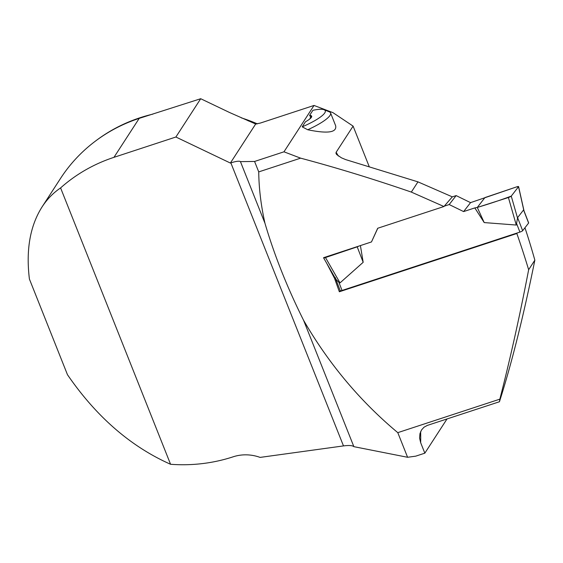 <?xml version="1.0" encoding="UTF-8"?>
<svg xmlns="http://www.w3.org/2000/svg" width="563" height="563" viewBox="0 0 563 563"><rect width="100%" height="100%" fill="white"/><g stroke="black" fill="none" stroke-linecap="round" stroke-linejoin="round"><path stroke-width="0.84" d="M326.751 263.357L334.542 278.347L339.348 291.761L516.848 233.511A250.908 69.432 -108.2 0 1 528.65 269.726C519.783 315.899 510.177 359.039 499.845 399.16L397.788 432.651L407.591 457.283L353.867 446.656C352.494 445.467 349.032 445.213 343.486 445.91L260.113 457.402A41.099 38.544 -147 0 0 233.131 456.811A164.804 154.572 33 0 1 170.568 464.278C130.693 446.579 96.329 416.719 67.469 374.705L29.41 279.058C25.863 249.944 30.071 225.918 42.028 206.973C47.046 199.26 53.232 192.905 60.593 187.915A164.804 154.572 33 0 1 113.958 157.337L175.888 137.013L230.373 163.045L230.858 162.883A13.153 2.752 -21.7 0 1 240.436 161.623L254.575 161.461L283.97 151.813L314.027 105.45L260.296 123.079L255.672 124.008L230.373 163.045M42.028 206.973L60.508 178.464A164.804 154.572 33 0 1 139.216 118.371L200.709 98.722L175.888 137.013M170.568 464.278L60.593 187.915M369.152 166.465L353.1 126.119L336.153 152.256L335.949 153.22L336.611 154.508L341.452 157.83L345.661 159.596L417.957 181.863L411.328 192.089C373.459 179.048 336.554 167.732 300.621 158.154L258.734 171.898C258.917 188.331 260.986 205.446 264.955 223.237C274.308 255.102 287.186 287.461 303.591 320.319C328.736 363.768 360.137 401.215 397.788 432.651M411.328 192.089L443.947 206.522L377.696 228.261L371.474 241.942L323.626 257.678A2.463 0.436 -21.1 0 0 323.584 257.84A2.463 0.436 -21.1 0 0 325.484 257.544L340.017 282.886L363.177 262.302L360.404 245.574M499.845 399.16L499.444 401.75L427.352 425.403L424.016 427.197L421.525 429.963L419.963 433.623L419.59 438.049L420.667 442.694L424.833 453.173L447.015 418.956M200.709 98.722L229.591 112.523L255.672 124.008M407.591 457.283L415.726 456.157L424.833 453.173M257.404 123.867A164.396 154.185 -147 0 0 241.365 117.871M152.826 114.141A164.396 154.185 -147 0 0 95.583 140.996M417.957 181.863L452.307 196.86L456.143 195.6L470.555 202.638L516.679 186.867A2.463 0.436 -21.1 0 1 518.586 186.599A2.463 0.436 -21.1 0 1 518.53 186.733L523.836 210.428L523.555 209.964L517.601 217.635L516.278 225.045L484.208 222.582L474.827 207.909L463.609 211.582L470.555 202.638M353.1 126.119L332.958 112.656L314.027 105.45M443.947 206.522L452.307 196.86M524.955 227.755A202.821 56.124 -108.2 0 1 534.85 260.155C523.541 316.019 511.739 363.212 499.444 401.75M517.277 232.955L516.848 233.511M340.214 290.649L339.348 291.761M528.65 269.726L534.85 260.155M377.815 228.219L371.474 241.942M334.542 278.347L335.006 277.749M309.608 115.394L312.908 110.299A30.824 6.453 158.3 0 1 324.098 109.736L329.249 111.819A34.934 7.312 158.3 0 1 330.58 112.973L335.632 125.676C337.054 132.523 327.75 133.881 307.729 129.75L302.183 126.844L305.491 121.749A16.179 3.385 -21.7 0 0 307.834 120.355A16.179 3.385 -21.7 0 0 311.058 117.766A16.179 3.385 -21.7 0 0 310.924 115.591A16.179 3.385 -21.7 0 0 309.608 115.394L310.875 116.597M311.065 115.718L309.91 118.863M300.621 158.154L283.97 151.813M353.867 446.656L303.591 320.319M264.955 223.237L240.436 161.623M258.734 171.898L254.575 161.461M324.098 109.736A30.824 6.453 158.3 0 1 302.183 126.844M330.58 112.973A34.934 7.312 158.3 0 1 307.729 129.75M310.924 115.591L309.847 116.027M335.689 278.938L340.235 290.705A2.463 0.436 -21.1 0 0 342.037 290.459L519.909 232.09A2.463 0.436 -21.1 0 0 522.654 230.717L528.608 223.039A2.463 0.436 -21.1 0 0 528.657 222.892L523.871 210.513M456.143 195.6L449.197 204.552L463.609 211.582M449.197 204.552L444.249 206.171M335.984 279.325L338.919 282.394L340.017 282.886M517.636 218.423L511.253 196.114A2.463 0.436 158.9 0 1 508.41 197.522L516.278 225.045M508.41 197.522L477.29 207.444L484.208 222.582M325.484 257.544L357.209 246.847L363.177 262.302M484.954 197.571L477.29 207.444L484.954 197.571L516.679 186.867L518.53 186.733L511.253 196.114C500.556 200.104 489.233 203.883 477.29 207.444L474.827 207.909M511.253 196.114L518.53 186.733M357.209 246.847L359.264 245.947M139.216 118.371L113.958 157.337M336.153 152.256A215.974 59.762 -108.2 0 1 338.335 156.028M420.645 431.617A215.974 59.762 -108.2 0 1 420.667 442.694M247.882 120.686A164.396 154.185 33 0 1 256.355 124.036M343.486 445.91L230.858 162.883M342.037 290.459L338.919 282.394M519.909 232.09L516.792 224.032M528.608 223.039L523.555 209.964M522.654 230.717L517.601 217.635M335.879 279.157L335.231 277.482M524.104 211.231L518.586 186.599M335.935 279.368L323.584 257.84"/></g></svg>
